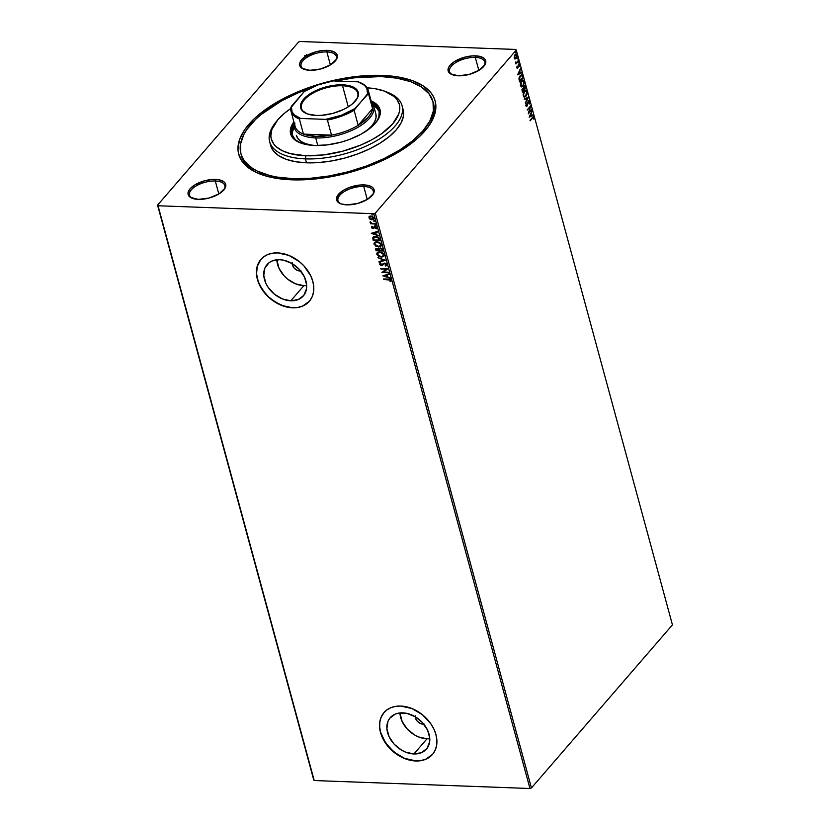 <?xml version="1.0" encoding="UTF-8"?>
<svg xmlns="http://www.w3.org/2000/svg" width="830" height="830" viewBox="0 0 830 830"><rect width="100%" height="100%" fill="white"/><g stroke="black" fill="none" stroke-linecap="round" stroke-linejoin="round"><path stroke-width="1.25" d="M432.928 101.54L433.457 103.491A99.486 45.577 164.8 0 1 426.61 128.92A99.486 45.577 -15.2 0 0 433.167 102.515M382.049 75.395A101.768 46.625 164.8 0 1 427.377 127.934A101.768 46.625 164.8 0 1 291.787 179.82L319.291 178.512L348.32 172.827L376.364 163.24L401.014 150.593L414.492 140.986L420.146 135.964L428.996 125.724L434.308 115.567L435.563 110.629L435.231 101.302L433.634 96.996L431.112 92.991L423.383 85.998L412.323 80.614L398.369 77.034L390.474 75.966L373.199 75.333L354.545 76.702L325.516 82.388L306.55 88.395L280.519 100.129L265.735 109.342L259.344 114.239L253.69 119.261L244.84 129.49L239.528 139.658L237.961 149.359L238.604 153.913L242.723 162.234L250.453 169.216L255.588 172.121L268.163 176.634L283.362 179.249L291.787 179.82A101.768 46.625 164.8 0 1 259.064 173.667A101.768 46.625 164.8 0 1 260.558 113.254A101.768 46.625 164.8 0 1 382.049 75.395L381.873 76.609L382.049 75.395M223.789 189.966A18.291 8.383 -15.2 0 0 215.292 181.002L215.53 179.425A19.443 8.902 164.8 0 1 224.193 189.468A19.443 8.902 164.8 0 1 198.287 199.376L209.087 198.038L219.151 193.795L225.096 188.068L225.687 184.374L224.899 182.787L223.426 181.459L218.653 179.747L212.086 179.498L204.73 180.764L194.666 185.017L190.091 188.784L188.068 192.643L188.13 194.428L190.392 197.353L198.287 199.376A19.443 8.902 164.8 0 1 192.041 198.204A19.443 8.902 164.8 0 1 192.321 186.657A19.443 8.902 164.8 0 1 215.53 179.425L215.292 181.002A18.291 8.383 164.8 0 1 224.837 185.588A18.291 8.383 164.8 0 1 223.789 189.966M335.362 60.901A18.291 8.383 -15.2 0 0 326.864 51.937L327.103 50.371A19.443 8.902 164.8 0 1 335.756 60.403A19.443 8.902 164.8 0 1 309.86 70.311L320.66 68.973L330.724 64.73L336.669 59.003L337.26 55.32L336.472 53.732L334.998 52.394L330.216 50.682L323.659 50.443L316.303 51.699L306.239 55.952L301.653 59.719L299.64 63.588L299.703 65.363L301.964 68.288L309.86 70.311A19.443 8.902 164.8 0 1 303.614 69.139A19.443 8.902 164.8 0 1 303.894 57.602A19.443 8.902 164.8 0 1 327.103 50.371L326.864 51.937A18.291 8.383 164.8 0 1 336.399 56.523A18.291 8.383 164.8 0 1 335.362 60.901M483.807 66.379A18.291 8.383 -15.2 0 0 475.31 57.415L475.549 55.838A19.443 8.902 164.8 0 1 484.201 65.881A19.443 8.902 164.8 0 1 458.305 75.789L469.106 74.451L479.169 70.208L485.104 64.481L485.706 60.787L484.917 59.2L483.444 57.872L478.661 56.16L472.094 55.911L464.748 57.177L454.684 61.43L450.099 65.197L448.74 67.157L448.148 70.841L450.41 73.766L458.305 75.789A19.443 8.902 164.8 0 1 452.049 74.617A19.443 8.902 164.8 0 1 452.34 63.07A19.443 8.902 164.8 0 1 475.549 55.838L475.31 57.415A18.291 8.383 164.8 0 1 484.845 62.001A18.291 8.383 164.8 0 1 483.807 66.379M372.234 195.434A18.291 8.383 -15.2 0 0 363.737 186.47L363.976 184.903A19.443 8.902 164.8 0 1 372.629 194.936A19.443 8.902 164.8 0 1 346.733 204.854L357.533 203.516L367.597 199.273L373.531 193.546L374.133 189.852L373.344 188.265L371.871 186.926L367.088 185.215L360.531 184.976L349.555 187.383L343.112 190.485L337.167 196.212L336.575 199.906L337.364 201.493L340.954 203.858L346.733 204.854A19.443 8.902 164.8 0 1 340.487 203.672A19.443 8.902 164.8 0 1 340.767 192.135A19.443 8.902 164.8 0 1 363.976 184.903L363.737 186.47A18.291 8.383 164.8 0 1 373.272 191.066A18.291 8.383 164.8 0 1 372.234 195.434M423.777 724.123A6.858 5.042 40.8 0 1 423.01 724.144L423.414 723.687L420.613 723.615L417.365 721.353L415.903 719.195L415.311 715.813M300.657 270.974A6.858 5.042 40.8 0 1 299.889 270.995L300.294 270.528L297.493 270.466L294.245 268.194L292.783 266.046L292.191 262.654M426.994 738.825A23.966 17.617 -139.2 0 0 429.795 738.731L426.994 738.825L413.911 753.962L426.994 738.825A23.966 17.617 -139.2 0 1 399.946 712.928L402.156 721.529L407.271 729.051L414.533 734.934L418.631 736.967L426.994 738.825M402.737 712.846A23.966 17.617 40.8 0 1 425.634 726.665A23.966 17.617 40.8 0 1 426.454 749.075A23.966 17.617 40.8 0 1 413.911 753.962L405.548 752.105L401.45 750.071L394.177 744.188L389.073 736.656L386.894 728.636L387.973 721.343L389.706 718.324L395.225 714.111L398.805 713.084L406.897 713.385L415.208 716.726L422.47 722.619L427.585 730.141L429.764 738.161L429.629 741.979L426.942 748.473L421.422 752.686L413.911 753.962A23.966 17.617 40.8 0 1 391.023 740.142A23.966 17.617 40.8 0 1 390.193 717.722A23.966 17.617 40.8 0 1 402.737 712.846M303.873 285.665A23.966 17.617 -139.2 0 0 306.675 285.582L303.873 285.665L290.791 300.802L303.873 285.665A23.966 17.617 -139.2 0 1 276.826 259.78L279.036 268.37L284.151 275.892L287.574 279.108L295.511 283.808L303.873 285.665M279.617 259.686A23.966 17.617 40.8 0 1 302.514 273.506A23.966 17.617 40.8 0 1 303.334 295.916A23.966 17.617 40.8 0 1 290.791 300.802L282.428 298.945L274.491 294.245L268.183 287.408L265.953 283.507L263.774 275.487L264.853 268.183L269.034 262.726L272.105 260.962L279.617 259.686L283.777 260.226L292.087 263.577L299.35 269.46L304.465 276.981L306.644 285.001L306.509 288.819L303.822 295.324L298.302 299.526L290.791 300.802A23.966 17.617 40.8 0 1 267.903 286.983A23.966 17.617 40.8 0 1 267.073 264.573A23.966 17.617 40.8 0 1 279.617 259.686M292.668 307.712A32.017 23.53 -139.2 0 0 309.393 301.228L302.701 306.011L297.929 307.38L292.668 307.712A32.017 23.53 -139.2 0 1 262.104 289.276A32.017 23.53 -139.2 0 1 260.952 259.344L257.248 266.399L256.574 273.879L258.358 281.92L262.467 289.805L268.515 296.881L276.017 302.514L284.306 306.229L292.668 307.712M277.645 252.901A32.017 23.53 40.8 0 1 308.231 271.358A32.017 23.53 40.8 0 1 309.331 301.3A32.017 23.53 40.8 0 1 292.565 307.826L297.825 307.494L302.608 306.125L306.706 303.77L309.974 300.502L312.288 296.466L313.564 291.818L313.74 286.724L312.817 281.38L310.825 276.006L303.998 265.953L299.423 261.668L288.819 255.381L277.645 252.901L272.385 253.223L267.602 254.592L263.504 256.958L260.236 260.215L257.923 264.251L256.646 268.91L256.47 274.004L257.393 279.337L259.385 284.721L266.212 294.775L270.788 299.059L281.391 305.347L292.565 307.826A32.017 23.53 40.8 0 1 261.979 289.359A32.017 23.53 40.8 0 1 260.879 259.427A32.017 23.53 40.8 0 1 277.645 252.901M432.492 754.397L425.821 759.16L421.049 760.539L415.788 760.861L404.615 758.381L394.011 752.094L385.577 742.964L380.617 732.382L379.694 727.038L379.87 721.944L381.136 717.296L384.062 712.503A32.017 23.53 -139.2 0 0 385.224 742.435A32.017 23.53 -139.2 0 0 415.788 760.861L415.685 760.986A32.017 23.53 40.8 0 1 385.099 742.518A32.017 23.53 40.8 0 1 384 712.576A32.017 23.53 40.8 0 1 400.766 706.05L395.505 706.382L390.723 707.751L386.624 710.117L383.356 713.375L381.043 717.411L379.767 722.059L379.59 727.153L380.514 732.496L382.506 737.87L389.332 747.923L399.033 755.788L404.511 758.496L415.685 760.986L420.945 760.654L425.717 759.284L429.826 756.918L433.094 753.661L435.408 749.625L436.684 744.966L436.86 739.872L435.937 734.54L433.945 729.165L430.967 723.947L422.543 714.817L411.939 708.529L400.766 706.05A32.017 23.53 40.8 0 1 431.341 724.517A32.017 23.53 40.8 0 1 432.451 754.46A32.017 23.53 40.8 0 1 415.685 760.986L415.788 760.861A32.017 23.53 -139.2 0 0 432.513 754.387M330.392 64.937L326.864 51.937L330.392 64.937M367.265 199.47L363.737 186.47L367.265 199.47M218.819 193.992L215.292 181.002L218.819 193.992M478.837 70.405L475.31 57.415L478.837 70.405M531.449 787.95L375.285 213.165L516.27 50.08L672.435 624.865L531.449 787.95L529.955 788.5L314.217 780.542L158.053 205.757L373.791 213.715L529.955 788.5L314.217 780.542L313.73 779.92L157.565 205.135L314.217 780.542L157.565 205.135L298.551 42.05L157.565 205.135L158.053 205.757L373.791 213.715L375.285 213.165L373.791 213.715L529.955 788.5L531.449 787.95L672.435 624.865L516.27 50.08L375.285 213.165L531.449 787.95M515.907 54.002L516.976 54.925L516.115 53.992L515.119 54.541L514.289 58.038L515.108 58.961L515.918 58.66L517.09 55.921L516.623 54.22L514.88 54.842L514.206 57.571L515.181 58.961M515.503 62.074L515.97 63.972L518.418 60.434L516.53 62.458L515.503 62.074L515.97 63.972L518.563 60.964L515.866 63.609L518.563 60.964L516.634 62.395L515.503 62.074M517.007 66.234L516.945 67.79L517.619 68.122L518.802 64.854L519.57 66.161L519.424 64.263L518.377 64.699L517.65 67.448L517.007 66.234L516.914 67.676L517.868 67.894L518.729 64.937L519.57 66.161L519.621 64.667L518.574 64.418L517.713 67.386L517.007 66.234M522.693 76.184L521.603 74.752L519.777 76.194L518.978 78.788L519.58 81.89L523.128 77.781L521.614 74.752L520.254 75.551L518.978 79.068L519.58 81.89L523.128 77.781L519.476 81.527L522.734 77.761L522.693 76.184M525.898 87.99L525.265 86.019L524.083 86.164L523.471 88.302L521.997 89.661L522.35 92.099L525.898 87.99L522.257 91.736L525.898 87.99L525.525 86.621L524.083 86.164L523.471 88.302L522.537 88.53L522.35 92.099L525.898 87.99M528.409 97.235L524.238 99.05L524.394 99.621L527.548 98.179L525.463 103.543L528.388 97.141L524.238 99.05L524.394 99.621L527.548 98.179L525.463 103.543L528.409 97.235M531.667 109.207L529.021 112.258L530.733 105.773L527.185 109.882L529.976 107.34L528.264 113.835L531.812 109.736L529.021 112.258L530.733 105.773L527.185 109.882L529.976 107.34L528.264 113.835L531.667 109.207M533.234 116.708L533.991 117.31L532.404 117.497L530.152 120.796L532.507 118.057L533.628 117.736L533.929 119.084L533.358 116.677L530.007 120.267L533.078 117.487L533.929 119.084L533.451 116.667M529.167 117.186L533.317 115.277L533.161 114.706L531.833 115.318L531.304 113.388L532.092 110.784L529.167 117.186L533.317 115.277L533.161 114.706L531.833 115.318L531.304 113.388L532.092 110.784L529.167 117.186M527.942 101.125L529.685 101.478L528.337 101.146L526.946 105.524L525.919 105.337L526.189 103.74L526.21 106.25L527.372 105.638L528.471 101.675L529.301 101.841L529.332 103.926L529.768 102.111L529.26 100.835L528.337 101.146L526.78 105.669L526.189 103.74L525.95 105.763L527.112 106.033L528.471 101.675L529.332 101.945L529.332 103.926L529.374 102.152M525.587 90.325L526.998 91.57L525.795 90.314L524.415 91.103L523.274 95.927L524.436 97.162L525.867 96.363L526.905 94.319L526.78 91.02L525.805 90.314L524.57 90.927L523.357 93.157L523.274 95.927L524.477 97.162L525.867 96.363L524.259 97.141M523.087 86.154L524.363 82.73L523.72 80.406L521.634 80.894L520.358 84.338L521.012 86.662L523.087 86.154L521.479 86.922L523.087 86.154L524.218 81.361L523.014 80.105L521.634 80.894L520.503 85.718L521.665 86.953L523.087 86.154M517.64 74.752L521.79 72.853L521.634 72.272L520.306 72.884L519.777 70.955L520.566 68.361L517.64 74.752L521.79 72.853L521.634 72.272L520.306 72.884L519.777 70.955L520.566 68.361L517.64 74.752M518.76 62.924L518.75 61.928L518.345 62.831M517.661 58.878L517.65 57.882L517.246 58.785M515.866 52.28L515.855 51.284L515.451 52.176M515.783 49.458L300.045 41.5L515.783 49.458L516.27 50.08L515.783 49.458M307.442 55.226L306.758 54.728M373.936 219.068L370.273 219.39L373.23 219.628L373.977 217.771L371.85 216.111L369.122 216.537L369.267 218.632L370.242 219.027L369.018 217.574L370.045 219.255L371.975 219.836L373.842 219.193L374.06 218L370.927 215.966L369.039 216.62M370.118 221.952L371.135 223.291L370.533 223.799L375.596 223.986L371.622 223.146L370.118 221.952L371.135 223.291L370.533 223.799L375.596 223.986L371.985 223.239L370.118 221.952M373.562 227.586L372.048 227.441L371.882 226.455L371.415 227.347L372.089 228.229L373.614 228.437L375.108 227.098L376.312 228.8L376.198 227.015L374.372 226.642L372.629 227.939L371.882 226.455L371.435 227.451L372.089 226.227M379.725 239.196L378.708 237.505L376.571 236.55L373.842 236.706L372.763 237.878L373.241 240.534L380.161 240.793L379.725 239.196L375.637 236.446L372.763 237.878L373.241 240.534L380.161 240.793L379.725 239.196M382.941 251.002L382.225 248.938L380.887 248.056L375.668 248.969L376.011 250.753L382.941 251.002L382.568 249.633L380.161 247.942L378.677 248.959L375.845 248.647L376.011 250.753L382.941 251.002M385.452 260.247L377.899 257.705L383.761 260.143L378.968 261.616L379.123 262.197L385.452 260.247L377.899 257.705L383.761 260.143L378.968 261.616L379.123 262.197L385.452 260.247M388.699 272.219L383.543 272.033L387.766 268.785L380.846 268.526L386.147 269.252L381.914 272.489L388.845 272.748L383.543 272.033L387.766 268.785L380.846 268.526L386.147 269.252L381.914 272.489L388.845 272.748L388.699 272.219M390.66 281.702L391.106 280.436L388.336 279.088L383.668 278.921L389.976 279.565L390.598 280.177L388.616 279.378L383.802 279.451L390.598 280.177L390.059 281.412L390.66 281.702L391.106 280.436L389.913 279.285L383.668 278.921L383.802 279.451L389.498 279.71L390.401 280.416L390.059 281.412L390.795 281.557M382.827 275.84L390.349 278.289L387.786 276.93L387.257 275L389.291 274.377L389.135 273.807L382.827 275.84L390.349 278.289L387.786 276.93L387.257 275L389.291 274.377L389.135 273.807L382.827 275.84M380.327 263.027L379.518 264.303L380.887 265.496L382.443 265.361L384.498 263.618L386.043 264.438L385.245 265.652L385.711 266.098L386.697 265.434L386.469 263.982L384.871 263.12L381.53 265.05L380.285 264.49L380.866 263.452L380.327 263.027L379.518 264.303L381.468 265.59L384.674 263.618L386.106 264.625L385.245 265.652L385.711 266.098L386.811 264.604L384.539 263.089L381.292 265.06L380.233 264.334L380.866 263.452L380.327 263.027L379.518 264.303M383.896 256.2L381.229 257.217L383.74 256.387L384.072 254.551L382.308 252.652L379.144 251.947L377.536 252.486L376.758 253.856L379.03 256.698L381.427 256.978L377.048 254.239L381.229 257.217L383.792 256.325L384.114 254.696L379.756 251.936L377.162 252.818L376.841 254.478L377.276 252.704M381.115 245.991L378.449 247.008L380.96 246.178L381.24 244.176L379.538 242.443L376.675 241.717L374.766 242.267L373.988 243.647L375.897 246.303L378.656 246.769L374.278 244.03L378.449 247.008L381.022 246.116L381.344 244.487L376.986 241.727L374.392 242.609L374.071 244.259L374.496 242.495M371.3 233.406L378.822 235.865L376.26 234.506L375.731 232.576L377.764 231.954L377.608 231.373L371.269 233.323L378.822 235.865L376.26 234.506L375.731 232.576L377.764 231.954L377.608 231.373L371.3 233.406M376.218 224.982L375.565 225.636L375.98 225.117L374.973 224.847L375.15 225.511L375.762 225.397L375.067 224.94L375.565 225.636L376.021 225.221L374.859 225.179L375.523 224.525M375.119 220.936L374.465 221.589L374.88 221.071L373.874 220.801L374.05 221.465L374.662 221.351L373.967 220.894L374.465 221.589L374.921 221.164L373.759 221.122L374.423 220.469M373.324 214.327L372.67 214.98L373.085 214.462L372.234 214.119L372.255 214.866L372.867 214.752L372.172 214.285L372.67 214.98L373.127 214.565L371.975 214.524L372.629 213.87M298.551 42.05L300.045 41.5L298.551 42.05M241.208 154.671A99.486 45.577 -15.2 0 0 260.226 174.124A99.486 45.577 164.8 0 1 241.447 155.656L240.918 153.695A99.486 45.577 164.8 0 1 310.15 88.229L298.354 92.773L281.785 100.752L261.087 114.54L255.557 119.447L246.915 129.449L243.864 134.45L240.493 144.202L240.814 153.322L242.37 157.534L244.84 161.456L252.403 168.282L257.425 171.125L269.709 175.524L276.846 177.049L292.793 178.647L293.125 179.861L292.793 178.647A99.486 45.577 164.8 0 1 240.918 153.695M242.858 158.675L242.9 159.474L242.858 158.675M452.651 74.835A18.291 8.383 164.8 0 1 449.538 71.598A18.291 8.383 164.8 0 1 456.988 61.887A18.291 8.383 164.8 0 1 475.31 57.415A18.291 8.383 -15.2 0 0 453.761 63.983A18.291 8.383 -15.2 0 0 452.651 74.835M192.633 198.422A18.291 8.383 164.8 0 1 189.52 195.185A18.291 8.383 164.8 0 1 196.98 185.474A18.291 8.383 164.8 0 1 215.292 181.002A18.291 8.383 -15.2 0 0 193.743 187.57A18.291 8.383 -15.2 0 0 192.633 198.422M341.078 203.9A18.291 8.383 164.8 0 1 337.966 200.653A18.291 8.383 164.8 0 1 345.415 190.952A18.291 8.383 164.8 0 1 363.737 186.47A18.291 8.383 -15.2 0 0 342.188 193.048A18.291 8.383 -15.2 0 0 341.078 203.9M304.205 69.367A18.291 8.383 164.8 0 1 301.093 66.12A18.291 8.383 164.8 0 1 308.553 56.419A18.291 8.383 164.8 0 1 326.864 51.937A18.291 8.383 -15.2 0 0 305.315 58.505A18.291 8.383 -15.2 0 0 304.205 69.367M301.02 270.922L299.889 270.995A6.858 5.042 40.8 0 1 292.15 263.608M424.14 724.082L423.01 724.144A6.858 5.042 40.8 0 1 415.27 716.767M389.249 274.222L387.257 275L389.249 274.222M390.266 277.967L383.149 275.643L390.266 277.967M387.216 276.442L386.811 274.969L384.487 275.861L386.811 274.969L384.487 275.861L386.614 275.197L387.008 276.681L386.811 274.969L387.008 276.681L384.487 275.861L387.216 276.442M388.782 272.499L381.914 272.489L388.782 272.499M386.355 269.013L380.98 269.055L386.355 269.013M387.786 268.837L383.543 272.033L387.786 268.837M386.624 265.538L386.811 264.604M386.707 265.413L385.711 266.098L385.545 265.517L386.375 265.642M386.106 264.625L385.245 265.652M384.249 263.535L383.377 264.365L384.881 263.38L386.313 264.386L384.249 263.535L382.443 265.361L384.041 263.764M382.443 265.361L381.468 265.59L379.715 264.075L380.534 262.788M380.233 264.334L380.866 263.452M381.074 263.214L380.431 264.106L381.074 263.214M382.308 264.542L382.889 263.826M382.786 263.94L382.215 264.656M379.891 263.266L380.514 265.019L383.087 264.718M386.313 264.386L386.075 265.05M385.307 260.122L379.123 262.197L379.206 261.543L385.307 260.122M383.968 259.904L378.19 257.798L383.968 259.904M377.069 253.067L377.308 254.852L379.237 256.46L382.039 256.968L384.01 256.076M378.127 252.828L379.85 252.227L382.163 252.797L383.533 254.208L383.356 255.733L383.616 254.457L380.099 252.227L377.951 253.036M377.546 254.478L377.858 253.14L380.099 252.227L383.616 254.457L383.149 255.972L381.084 256.688L377.546 254.478L377.93 253.057L380.41 252.507L382.869 253.741L383.377 255.609L381.323 256.688L379.02 256.128L377.546 254.478M375.99 248.471L376.208 250.515L382.869 250.764L376.011 250.753L375.949 248.544M378.926 248.367L378.677 248.959M379.798 248.419L381.561 248.626L382.288 250.214L380.503 248.232L379.486 249.021L380.503 248.232M376.613 248.896L378.19 248.772L378.999 250.1L377.391 248.554L376.633 249.467L377.391 248.554M376.581 250.245L377.194 248.793L378.999 250.1L376.581 250.245L377.194 248.793L378.802 250.328L376.581 250.245M379.507 250.359L379.289 249.249L380.306 248.471L382.288 250.214L379.507 250.359L379.289 249.249L380.306 248.471L381.582 249.073L382.08 250.453L379.507 250.359M376.426 249.695L377.194 248.793M374.299 242.858L374.538 244.643L376.457 246.251L379.269 246.759L381.24 245.856M376.841 242.028L379.663 242.754L380.897 244.726M380.866 244.985L380.576 245.524L380.835 244.248L377.328 242.018L375.181 242.827L376.166 242.329L377.328 242.018L380.835 244.248L380.368 245.763L378.304 246.479L374.776 244.269L375.077 242.931L378.158 242.401L380.555 244.228L379.684 246.261L376.758 246.157L374.859 244.518L375.15 242.848M375.357 242.609L376.364 242.101M373.355 236.913L373.438 240.306L380.099 240.555L373.241 240.534L373.189 237.11M373.075 237.224L372.763 237.878M373.977 237.339L377.692 237.131L379.507 240.005L373.801 240.036L373.749 237.588L375.98 236.737L373.697 237.94M373.49 238.179L375.783 236.975L378.594 238.251L375.98 236.737L378.241 237.857L379.154 239.673L378.802 238.023L379.507 240.005L379.362 239.434L379.31 240.244L373.801 240.036L373.863 237.473M377.712 231.788L375.731 232.576L377.712 231.788M378.729 235.533L371.622 233.209L378.729 235.533M375.689 234.019L375.285 232.535L372.961 233.427L375.285 232.535L372.961 233.427L375.087 232.774L375.482 234.247L375.285 232.535L375.482 234.247L372.961 233.427L375.689 234.019M371.664 226.663L371.435 227.451L373.044 228.509L375.108 227.098L376.312 228.8L376.706 227.742L374.942 226.569L373.293 227.866M372.048 227.441L372.4 226.787M372.608 226.549L372.255 227.202M373.5 227.628L374.403 226.486M374.206 226.715L373.625 227.524M376.312 228.8L376.301 227.544L375.762 228.478M376.633 228.478L375.316 226.87L373.77 228.364L374.496 227.513M373.77 228.364L371.435 227.451M371.882 226.414L372.099 227.866L374.143 228.011M374.859 226.974L376.301 227.544M375.067 224.754L376.115 225.304M375.534 223.737L370.533 223.799L375.534 223.737M370.242 222.004L371.342 223.063L370.056 222.347L370.315 221.714M373.967 220.697L375.015 221.257M369.267 216.412L369.018 217.574L369.464 216.174M369.205 216.433L369.091 217.782L370.481 219.162L371.975 219.836L374.008 218.996M369.848 216.734L372.826 216.734L373.676 217.906L373.241 218.798M369.443 217.834L369.641 216.972L371.28 216.257L373.635 217.74L373.407 218.601L370.657 219.037L369.443 217.834L371.072 216.495L373.438 217.979L371.84 219.307L369.443 217.834L369.724 216.889M373.355 218.715L373.635 217.74L371.28 216.257L369.641 217.595M373.438 217.979L373.459 218.601M372.172 214.099L373.22 214.659M379.289 249.249L380.306 248.471M307.442 55.662L306.55 54.967M304.569 55.818L305.544 56.938M305.409 55.672L306.135 56.409M305.938 56.648L305.201 55.901M306.363 55.434L307.038 56.015M532.507 118.057L530.048 120.433L532.113 118.047L533.628 117.736M533.991 117.31L533.534 119.064M532.113 118.047L533.13 117.507M533.659 118.171L533.099 116.657M531.854 111.313L530.91 113.368L531.833 115.318L530.91 113.368L531.854 111.344M532.808 114.862L533.317 115.277L529.198 116.968L532.808 114.862M530.609 114.021L529.613 116.138L530.609 114.021L529.613 116.138L531.003 114.032L531.408 115.505L530.017 116.148L531.408 115.505L530.609 114.021M531.366 109.55L528.357 113.254L531.366 109.55M529.582 107.329L527.226 110.048L529.582 107.329M530.245 106.333L529.965 107.34L530.245 106.333M528.471 101.675L529.332 101.945M526.407 106.282L527.175 105.12L527.112 106.033L525.546 105.752M525.95 105.763L527.112 106.033M526.946 105.524L526.313 105.348M525.919 105.337L526.625 105.701M529.685 101.478L528.337 101.146M529.353 102.432L528.668 100.762M528.077 101.665L528.668 101.488M527.963 97.338L525.317 102.993L527.963 97.338M527.154 98.168L524.353 99.455L527.154 98.168M526.355 94.807L525.473 96.353L526.749 92.711M524.083 97.152L525.473 96.353L526.511 94.309M526.739 92.929L526.386 90.999L525.411 90.304M523.408 92.96L525.421 90.989M523.128 94.558L524.197 96.467L523.139 94.361M525.473 90.999L524.155 91.611L525.681 90.989L526.635 92.016L525.722 95.834L524.591 96.477L523.232 95.471L524.56 91.632L523.481 92.763M524.601 96.477L523.668 95.606L523.657 93.489L524.685 91.487L525.826 91.01L526.697 92.265L526.552 94.205L525.587 95.979L524.404 96.446M523.471 88.302L522.838 88.167M524.788 85.76L524.083 86.164M523.689 86.144L525.525 86.621L525.504 87.98L524.487 85.749M523.606 89.132L523.419 88.239L523.606 89.132M523.564 87.14L524.56 86.579M521.946 90.086L522.423 90.605L522.693 89.049L523.709 89.827L522.568 91.144L521.946 90.034M521.966 89.702L522.983 88.903M522.288 89.028L523.242 89.547L522.08 89.36M522.693 89.049L523.709 89.827L522.568 91.144L522.589 89.173L523.242 88.82L523.637 89.557M523.834 86.673L525.39 87.887L523.678 89.391L524.228 86.694L523.637 86.963M524.228 86.694L525.39 87.887L524.072 89.412L524.031 86.974L524.819 86.476L525.234 87.275M522.817 80.116L524.218 81.361L523.969 82.492M523.969 82.72L523.616 80.79L522.63 80.095M520.628 82.751L522.651 80.78M521.427 86.258L520.358 84.152M520.358 84.349L520.856 85.272L521.78 81.423L520.701 82.554M522.703 80.79L521.385 81.402L522.91 80.78L523.865 81.807L522.942 85.625L521.811 86.268L520.462 85.262L521.624 86.237M521.406 74.762L522.298 76.173L521.385 74.762M518.999 78.518L519.798 80.935L519.393 78.954L520.389 76.08L521.987 75.8L522.62 77.667L519.798 80.935L518.999 78.487M519.155 77.636L521.23 75.468M521.593 75.779L519.995 76.07L519.207 77.481M521.033 75.437L521.987 75.8L522.62 77.667L519.798 80.935L519.767 77.066L520.939 75.592L521.987 75.8M520.317 68.89L519.383 70.944L519.912 72.874L519.383 70.944L520.317 68.89M521.282 72.438L521.79 72.853L517.671 74.544L521.282 72.438M519.082 71.588L518.086 73.704L519.082 71.588L518.086 73.704L519.476 71.608L519.881 73.082L518.491 73.725L519.881 73.082L519.082 71.588M519.621 64.667L518.895 64.149M518.729 64.937L519.321 65.093M518.034 66.203L517.868 67.894L516.519 67.666M516.914 67.676L517.868 67.894M517.111 68.153L517.899 67.002M518.335 64.916L519.02 64.771M518.937 62.146L518.366 62.914L518.511 62.043M515.523 62.572L516.208 62.997M516.634 62.395L515.866 62.292M517.837 58.1L517.266 58.868L517.028 57.986M516.395 57.312L515.772 58.391L516.582 54.915L516.032 57.882L514.61 57.664L514.87 55.05L516.042 54.624M515.108 58.961L515.772 58.391L514.714 58.951M514.849 58.951L516.405 57.291M516.675 55.392L515.731 53.971M515.077 58.276L514.195 57.561M514.216 57.644L515.638 57.861L514.216 57.654M515.264 55.06L516.665 55.299L516.032 57.882L514.61 57.664L514.6 56.523L515.264 55.06L516.613 55.133L514.87 55.05M516.042 51.491L515.471 52.259L515.233 51.387M521.78 81.423L523.191 80.842L523.979 82.616L523.419 84.93L521.831 86.268L520.752 84.162L521.78 81.423M516.032 57.882L515.171 58.308L514.61 57.664M269.646 141.671L270.705 145.603A68.61 31.436 -15.2 0 0 306.488 162.804L305.419 158.883A68.61 31.436 -15.2 0 0 387.33 133.371A68.61 31.436 -15.2 0 0 388.336 92.638L386.054 91.705A66.327 30.388 164.8 0 1 385.079 131.078A66.327 30.388 164.8 0 1 305.907 155.75L305.419 158.883L306.488 162.804A68.61 31.436 -15.2 0 0 375.17 146.007A68.61 31.436 -15.2 0 0 403.131 109.622L402.062 105.701A68.61 31.436 164.8 0 1 374.102 142.086A68.61 31.436 164.8 0 1 305.419 158.883A68.61 31.436 164.8 0 1 269.646 141.671A68.61 31.436 164.8 0 1 275.643 122.477M276.369 121.512L274.865 123.463A68.61 31.436 -15.2 0 0 305.419 158.883L305.907 155.75A66.327 30.388 164.8 0 1 276.369 121.512A66.327 30.388 164.8 0 1 290.708 108.595L284.763 113.015L277.925 119.603L271.856 129.573L270.829 135.892L271.254 138.869L273.931 144.285L276.172 146.682L282.325 150.738L290.51 153.675L305.907 155.75L323.835 154.899L342.749 151.195L361.029 144.949L372.079 139.627L381.707 133.63L392.714 123.846L398.784 113.876L399.604 110.66L399.386 104.58L396.709 99.164L394.468 96.768L384.456 91.103L375.368 88.769L367.151 87.824A66.327 30.388 164.8 0 1 386.054 91.705M296.351 135.311L298.022 138.672L301.145 141.494L305.616 143.673L313.086 145.395A41.168 18.862 164.8 0 1 296.393 135.456M300.47 142.916A45.173 20.698 164.8 0 1 291.994 134.543A45.173 20.698 164.8 0 1 293.976 124.687L291.807 130.237L291.952 134.377L295.304 139.699L300.47 142.916M292.482 136.338L292.336 132.198L294.162 127.229A45.173 20.698 -15.2 0 0 292.316 135.518M290.853 134.678L291.268 128.183L294.162 122.892A46.314 21.217 -15.2 0 0 290.77 134.356M314.777 145.489A46.314 21.217 164.8 0 1 290.625 133.869A46.314 21.217 164.8 0 1 293.893 121.917L290.998 127.208L290.583 133.692L292.451 137.479L298.312 141.982L304.029 144.036L314.777 145.489L327.3 144.887L340.507 142.304L349.139 139.575L360.988 134.232L370.626 127.81L377.214 120.869L380.213 114.001L380.057 109.757L376.623 104.3L371.145 100.928A46.314 21.217 164.8 0 1 380.005 109.581A46.314 21.217 164.8 0 1 361.143 134.138A46.314 21.217 164.8 0 1 314.777 145.489M335.247 81.101L354.151 77.844L381.043 76.568A99.486 45.577 164.8 0 1 432.918 101.53A99.486 45.577 164.8 0 1 392.383 154.287A99.486 45.577 164.8 0 1 292.793 178.647L310.441 178.284L329.105 175.981L348.061 171.81L366.601 165.948L383.989 158.603L399.572 150.074L412.749 140.685L423.02 130.787L429.971 120.765L433.343 111.013L433.021 101.893L428.996 93.769L421.433 86.932L410.632 81.672L396.989 78.176L381.043 76.568A99.486 45.577 164.8 0 0 335.683 81.008M387.164 92.182A68.61 31.436 164.8 0 1 402.062 105.701M270.642 145.343L273.412 150.946L278.631 155.656L286.08 159.287L295.49 161.705L306.488 162.804L318.658 162.556L331.533 160.968L344.606 158.094L357.388 154.048L369.381 148.985L380.13 143.102L389.218 136.628L396.294 129.802L401.087 122.892L403.421 116.159L403.193 109.871M380.13 110.079A46.314 21.217 -15.2 0 0 371.404 101.914L376.893 105.275L380.316 110.732M371.674 102.951L377.391 107.34L379.217 111.033L378.812 117.362L376.094 122.363A45.173 20.698 164.8 0 0 379.175 110.867L379.175 110.867A45.173 20.698 164.8 0 0 372.483 103.356M379.383 111.853A45.173 20.698 -15.2 0 0 373.604 105.649L376.405 107.672L379.383 111.853M375.886 114.021L376.021 117.798L374.62 121.834L371.747 125.984L366.476 130.891A41.168 18.862 164.8 0 0 375.845 113.876L373.708 106.022A41.168 18.862 164.8 0 1 356.942 127.862A41.168 18.862 164.8 0 1 315.732 137.936L315.971 136.369A40.027 18.333 164.8 0 1 303.458 134.097A40.027 18.333 164.8 0 1 294.858 122.985M355.748 100.534A29.164 13.363 -15.2 0 0 342.551 85.77L342.697 84.836A29.849 13.674 164.8 0 1 355.987 100.243A29.849 13.674 164.8 0 1 316.22 115.453L307.339 113.928L301.83 110.297L300.626 107.859L300.533 105.13L301.539 102.194L303.624 99.195L310.659 93.406L315.338 90.844L326.107 86.88L337.395 84.94L347.48 85.314L351.567 86.362L357.076 89.993L358.29 92.431L358.384 95.17L357.367 98.096L352.211 104.072L348.258 106.883L343.579 109.446L332.799 113.409L321.511 115.349L316.22 115.453A29.849 13.674 164.8 0 1 306.623 113.648A29.849 13.674 164.8 0 1 307.058 95.938A29.849 13.674 164.8 0 1 342.697 84.836L342.551 85.77A29.164 13.363 164.8 0 1 357.751 93.085A29.164 13.363 164.8 0 1 355.748 100.534M348.278 106.873L342.551 85.77L348.278 106.873M294.204 123.058A41.168 18.862 -15.2 0 0 315.732 137.936A41.168 18.862 164.8 0 1 294.256 127.613A41.168 18.862 164.8 0 1 294.204 123.058M317.786 145.53L315.732 137.936L317.786 145.53M370.854 102.339A40.027 18.333 164.8 0 1 372.577 108.689L358.197 125.32L368.354 117.113L371.28 112.839L372.577 108.689A40.027 18.333 164.8 0 1 358.197 125.32A40.027 18.333 164.8 0 1 331.523 135.134L303.458 134.097L315.971 136.369L331.523 135.134A40.027 18.333 164.8 0 1 315.971 136.369L315.732 137.936A41.168 18.862 -15.2 0 0 360.645 125.652A41.168 18.862 -15.2 0 0 371.446 102.069A41.168 18.862 164.8 0 1 373.708 106.022M360.23 82.616A40.027 18.333 -15.2 0 0 359.888 82.481A40.027 18.333 164.8 0 1 368.24 90.242A40.027 18.333 164.8 0 1 368.479 93.583A40.027 18.333 -15.2 0 0 360.23 82.616L359.546 82.346A39.332 18.021 164.8 0 0 358.176 81.838L333.193 80.915L317.724 84.992L304.195 91.57L290.759 107.879A40.027 18.333 -15.2 0 0 299.36 118.991L300.73 118.462L325.723 119.375L327.414 120.028L331.523 135.134L303.458 134.097L299.36 118.991A40.027 18.333 164.8 0 1 290.998 111.23A40.027 18.333 164.8 0 1 290.759 107.879L291.382 106.385L292.036 111.905L294.443 115.007L300.73 118.462L325.723 119.375L341.192 115.308L354.721 108.72L368.479 93.583L372.577 108.689L358.197 125.32L354.099 110.224L367.524 93.904L366.87 88.385L364.474 85.283L358.176 81.838L333.193 80.915A39.332 18.021 164.8 0 0 304.195 91.57L291.382 106.385A39.332 18.021 164.8 0 0 300.73 118.462L299.36 118.991L303.458 134.097A40.027 18.333 -15.2 0 1 295.096 126.336L290.998 111.23M359.546 82.346A39.332 18.021 164.8 0 1 367.524 93.904L368.479 93.583L372.577 108.689A40.027 18.333 -15.2 0 0 372.338 105.348L368.24 90.242M331.523 135.134A40.027 18.333 -15.2 0 0 358.197 125.32L354.099 110.224A40.027 18.333 164.8 0 1 327.414 120.028L331.523 135.134M306.976 113.793A29.164 13.363 164.8 0 1 301.477 108.377A29.164 13.363 164.8 0 1 313.356 92.919A29.164 13.363 164.8 0 1 342.551 85.77A29.164 13.363 -15.2 0 0 307.909 96.477A29.164 13.363 -15.2 0 0 306.976 113.793M327.414 120.028A40.027 18.333 -15.2 0 0 354.099 110.224L354.721 108.72A39.332 18.021 164.8 0 1 325.723 119.375L327.414 120.028M380.275 110.566L380.005 109.581M355.531 100.824L355.987 100.243M307.308 113.928L306.623 113.648"/></g></svg>
